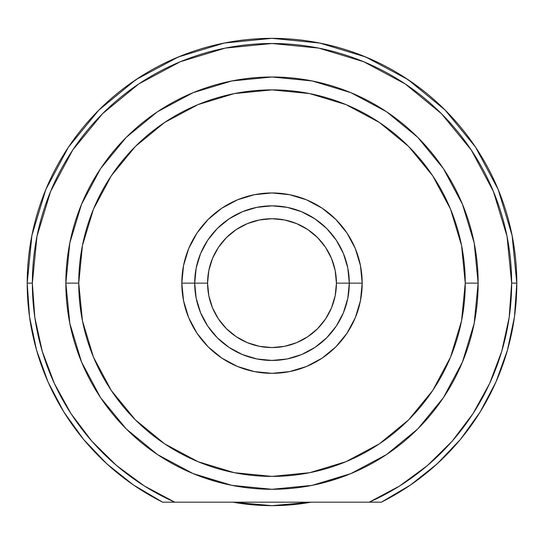 <?xml version="1.0" encoding="UTF-8"?>
<svg xmlns="http://www.w3.org/2000/svg" width="544" height="544" viewBox="0 0 544 544"><rect width="100%" height="100%" fill="white"/><g stroke="black" fill="none" stroke-linecap="round" stroke-linejoin="round"><path stroke-width="0.82" d="M416.14 85.279L401.078 75.14M376.428 61.737L360.454 54.883M331.344 45.648L316.948 42.507M227.052 42.507L212.656 45.648M183.546 54.883L167.572 61.737M142.922 75.14L127.86 85.279M128.01 481.12L135.925 486.642M162.52 502.098L133.484 484.99L106.95 463.937L83.572 439.423L63.804 411.917L48.022 381.942L36.53 350.084L29.546 316.934L27.2 283.145L31.906 235.389L45.832 189.462L68.456 147.138L98.899 110.044L135.993 79.601L178.316 56.977L224.244 43.051L271.918 38.345M408.075 486.642L415.99 481.12M272 38.345L319.756 43.051L365.684 56.977L407.946 79.56M408.007 79.601L445.101 110.044L475.51 147.091M475.544 147.138L498.168 189.462L512.094 235.389L516.8 283.145L514.454 316.934L507.47 350.084L495.978 381.942L480.196 411.917L460.428 439.423L437.05 463.937L410.516 484.99L381.324 502.173A244.8 244.8 0 0 0 272 38.345A244.8 244.8 0 0 0 162.676 502.173L174.76 502.173A239.646 239.646 0 0 1 32.354 283.145L27.2 283.145L32.354 283.145A239.646 239.646 0 0 1 272 43.5A239.646 239.646 0 0 1 511.646 283.145L516.8 283.145A244.8 244.8 0 0 1 381.324 502.173L369.315 502.139M111.058 467.602L103.027 460.272M87.985 444.598L81.777 437.226M49.232 384.642L45.363 375.686M38.08 355.314L35.108 344.855M30.573 323.66L29.158 314.065M31.171 239.224L32.32 233.349M44.336 193.168L47.253 186.109M66.96 149.41L70.808 143.684M98.348 110.595L100.45 108.508M443.55 108.508L445.652 110.595M473.192 143.684L477.04 149.41M496.747 186.109L499.664 193.168M511.68 233.349L512.829 239.224M516.8 283.104L511.646 283.145L509.184 317.417M514.842 314.065L513.427 323.66M508.892 344.855L505.92 355.314M498.637 375.686L494.768 384.642M462.223 437.226L456.015 444.598M440.973 460.272L432.942 467.602M311.195 502.173A222.51 222.51 0 0 1 232.805 502.173L272 505.655L311.195 502.173M81.573 362.1L100.592 397.671L81.546 362.032L69.816 323.36L81.546 362.032M157.468 454.553L193.113 473.6L216.6 481.712L193.113 473.6L157.515 454.58M350.955 473.572L386.532 454.553L350.887 473.6L327.4 481.712M462.427 204.19L443.408 168.613L462.454 204.258L474.184 242.93L462.454 204.258L443.408 168.613M100.592 168.613L81.546 204.258L69.816 242.93L81.546 204.258L100.565 168.66M362.188 283.145L349.302 283.145L362.188 283.145L360.454 265.547L355.327 248.628L346.99 233.036L335.77 219.368L322.109 208.155L306.517 199.818L289.598 194.691L272 192.957L254.402 194.691L237.483 199.818L221.891 208.155L208.23 219.368L197.01 233.036L188.673 248.628L183.546 265.547L181.812 283.145A90.188 90.188 0 0 1 272 192.957A90.188 90.188 0 0 1 362.188 283.145A90.188 90.188 0 0 1 272 373.334A90.188 90.188 0 0 1 181.812 283.145L183.546 300.737L188.673 317.662L197.01 333.254L208.23 346.916L221.891 358.136L237.483 366.472L254.402 371.6L272 373.334L289.598 371.6L306.517 366.472L322.109 358.136L335.77 346.916L346.99 333.254L355.327 317.662L360.454 300.737L362.188 283.145M194.698 283.145L181.812 283.145L194.698 283.145A77.302 77.302 0 0 0 272 360.448A77.302 77.302 0 0 0 349.302 283.145L336.423 283.145A64.423 64.423 0 0 1 272 347.568A64.423 64.423 0 0 1 207.577 283.145L194.698 283.145A77.302 77.302 0 0 1 272 205.843A77.302 77.302 0 0 1 349.302 283.145A77.302 77.302 0 0 1 272 360.448A77.302 77.302 0 0 1 194.698 283.145L207.577 283.145L208.814 270.579L212.48 258.495L218.436 247.357L226.447 237.592L236.212 229.582L247.35 223.625L259.434 219.96L272 218.722L284.566 219.96L296.65 223.625L307.788 229.582L317.553 237.592L325.564 247.357L331.52 258.495L335.186 270.579L336.423 283.145L335.186 295.712L331.52 307.795L325.564 318.934L317.553 328.698L307.788 336.709L296.65 342.659L284.566 346.331L272 347.568L259.434 346.331L247.35 342.659L236.212 336.709L226.447 328.698L218.436 318.934L212.48 307.795L208.814 295.712L207.577 283.145A64.423 64.423 0 0 1 272 218.722A64.423 64.423 0 0 1 336.423 283.145L349.302 283.145A77.302 77.302 0 0 0 272 205.843A77.302 77.302 0 0 0 194.698 283.145L196.18 268.063L200.58 253.558L207.726 240.196L217.335 228.48L229.051 218.865L242.413 211.725L256.918 207.325L272 205.843L287.082 207.325L301.587 211.725L314.949 218.865L326.665 228.48L336.274 240.196L343.42 253.558L347.82 268.063L349.302 283.145L347.82 298.228L343.42 312.725L336.274 326.094L326.665 337.81L314.949 347.419L301.587 354.566L287.082 358.965L272 360.448L256.918 358.965L242.413 354.566L229.051 347.419L217.335 337.81L207.726 326.094L200.58 312.725L196.18 298.228L194.698 283.145M322.327 341.822L318.981 344.536M474.184 323.36L462.454 362.032L474.184 323.36L478.149 283.145L465.263 283.145A193.263 193.263 0 0 1 272 476.408A193.263 193.263 0 0 1 78.737 283.145L65.851 283.145A206.149 206.149 0 0 0 272 489.294A206.149 206.149 0 0 0 478.149 283.145A206.149 206.149 0 0 1 272 489.294A206.149 206.149 0 0 1 65.851 283.145L69.816 323.36M399.602 485.996L369.24 502.173L162.676 502.173A244.8 244.8 0 0 1 272 38.345A244.8 244.8 0 0 1 516.8 283.145M100.626 168.572L126.154 137.455M417.846 137.455L443.374 168.572M443.408 397.671L462.454 362.032L443.435 397.63M443.374 397.718L417.846 428.835M126.154 428.835L100.626 397.718M509.164 317.567L501.758 351.268L489.593 383.561L472.926 413.753M511.646 283.247L511.646 283.145A239.646 239.646 0 0 1 369.24 502.173L381.324 502.173M225.25 48.103L180.288 61.737L138.863 83.885L180.288 61.737L225.25 48.103L272 43.5L318.75 48.103L363.712 61.737L405.137 83.885L441.456 113.689L471.26 150.001L493.401 191.434L507.042 236.395L511.646 283.145M34.816 317.417L32.354 283.247M369.24 502.173L174.76 502.173L144.31 485.942L116.511 465.501L91.929 441.272L71.087 413.773L54.407 383.561L42.242 351.268L34.836 317.567M32.354 283.145L36.958 236.395L50.599 191.434L72.74 150.001L102.544 113.689L138.863 83.885M472.913 413.773L452.071 441.272L427.489 465.501L399.69 485.942M81.546 204.258L69.816 242.93L65.851 283.145A206.149 206.149 0 0 1 272 76.996A206.149 206.149 0 0 1 478.149 283.145L474.184 242.93M443.36 168.545L417.819 137.428M417.717 137.326L386.58 111.772M386.478 111.704L350.975 92.725M350.798 92.65L312.236 80.961M312.202 80.954L272.054 76.996M271.946 76.996L231.798 80.954M231.764 80.961L193.202 92.65M193.025 92.725L157.522 111.704M157.42 111.772L126.283 137.326M126.181 137.428L100.64 168.545M100.654 397.759L126.16 428.842M126.303 428.985L157.393 454.498M193.113 473.6L231.703 485.316M231.866 485.35L271.905 489.294M272.095 489.294L312.134 485.35M312.215 485.33L350.887 473.6L386.532 454.553M386.607 454.498L417.697 428.985M417.84 428.842L443.346 397.759M465.263 283.145L461.55 320.851L450.554 357.102L432.691 390.517L408.66 419.805L379.372 443.836L345.957 461.7L309.706 472.695L272 476.408L234.294 472.695L198.043 461.7L164.628 443.836L135.34 419.805L111.309 390.517L93.446 357.102L82.45 320.851L78.737 283.145L82.45 245.439L93.446 209.188L111.309 175.773L135.34 146.486L164.628 122.454L198.043 104.591L234.294 93.595L272 89.882L309.706 93.595L345.957 104.591L379.372 122.454L408.66 146.486L432.691 175.773L450.554 209.188L461.55 245.439L465.263 283.145L478.149 283.145A206.149 206.149 0 0 0 272 76.996A206.149 206.149 0 0 0 65.851 283.145L78.737 283.145A193.263 193.263 0 0 1 272 89.882A193.263 193.263 0 0 1 465.263 283.145M323.775 340.551L325.91 338.545M314.84 347.494L317.954 345.311M223.836 343.618L225.019 344.536"/></g></svg>
